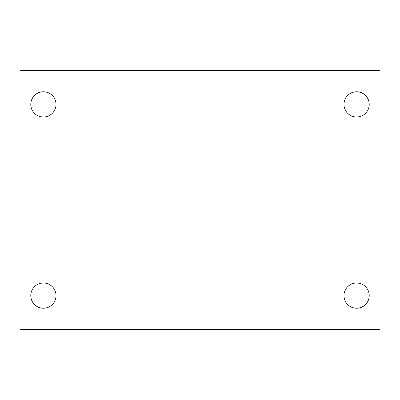 <?xml version="1.0" encoding="UTF-8"?>
<svg xmlns="http://www.w3.org/2000/svg" width="400" height="400" viewBox="0 0 400 400"><rect width="100%" height="100%" fill="white"/><g stroke="black" fill="none" stroke-linecap="round" stroke-linejoin="round"><path stroke-width="0.6" d="M20 329.6L20 70.4L380 70.4L380 329.6L20 329.6M43.4 308.23A12.615 12.615 0 0 0 56.015 295.615A12.615 12.615 0 0 0 43.4 283A12.615 12.615 0 0 0 30.785 295.615A12.615 12.615 0 0 0 43.4 308.23M356.6 308.23A12.615 12.615 0 0 0 369.215 295.615A12.615 12.615 0 0 0 356.6 283A12.615 12.615 0 0 0 343.985 295.615A12.615 12.615 0 0 0 356.6 308.23M356.6 117A12.615 12.615 0 0 0 369.215 104.385A12.615 12.615 0 0 0 356.6 91.77A12.615 12.615 0 0 0 343.985 104.385A12.615 12.615 0 0 0 356.6 117M43.4 117A12.615 12.615 0 0 0 56.015 104.385A12.615 12.615 0 0 0 43.4 91.77A12.615 12.615 0 0 0 30.785 104.385A12.615 12.615 0 0 0 43.4 117"/></g></svg>
